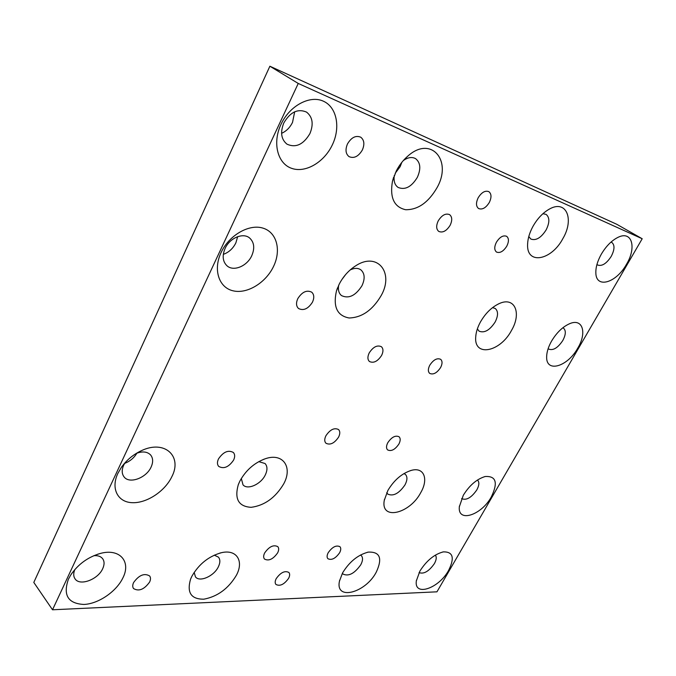 <?xml version="1.0" encoding="UTF-8"?>
<svg xmlns="http://www.w3.org/2000/svg" width="676" height="676" viewBox="0 0 676 676"><rect width="100%" height="100%" fill="white"/><g stroke="black" fill="none" stroke-linecap="round" stroke-linejoin="round"><path stroke-width="1.01" d="M149.59 582.078C150.773 579.569 150.79 577.532 149.641 575.96C144.36 572.893 139.019 575.082 133.62 582.518C132.471 584.993 132.445 587.005 133.552 588.559C138.859 591.661 144.199 589.506 149.59 582.078M288.618 578.31C289.903 575.775 289.987 573.814 288.872 572.445C284.833 570.417 280.608 572.487 276.205 578.648C274.938 581.166 274.853 583.109 275.943 584.461C279.999 586.506 284.224 584.461 288.618 578.31M362.336 150.03C364.778 144.284 364.246 140.008 360.739 137.203C355.804 135.175 351.385 137.405 347.498 143.904C345.123 149.616 345.63 153.858 349.044 156.629C353.996 158.725 358.432 156.528 362.336 150.03M489.331 202.437C491.68 197.426 491.528 193.835 488.866 191.654C485.148 190.277 481.574 192.33 478.143 197.823C475.828 202.808 475.972 206.383 478.583 208.529C482.309 209.949 485.892 207.921 489.331 202.437M233.592 460.111C235.079 456.908 235.011 454.373 233.381 452.498C228.302 449.717 223.35 451.838 218.509 458.877C217.047 462.038 217.114 464.547 218.694 466.406C223.79 469.228 228.75 467.133 233.592 460.111M312.464 302.172C314.416 297.837 314.163 294.508 311.712 292.176C306.735 289.767 302.104 291.905 297.812 298.606C295.902 302.899 296.147 306.203 298.53 308.51C303.516 310.977 308.163 308.864 312.464 302.172M325.942 435.707C330.125 429.547 334.324 427.485 338.541 429.539C340.18 431.288 340.197 433.823 338.575 437.144C334.392 443.295 330.184 445.332 325.967 443.245C324.353 441.521 324.345 439.011 325.942 435.707M264.679 552.909C269.183 546.563 273.56 544.484 277.802 546.656C279.019 548.135 278.96 550.205 277.633 552.875C273.138 559.204 268.761 561.266 264.502 559.069C263.319 557.607 263.378 555.554 264.679 552.909M122.855 577.972C131.355 561.612 119.787 548.033 100.302 553.458C87.905 557.083 78.036 564.291 70.684 575.082L68.394 579.231C62.868 595.193 68.039 603.6 83.925 604.454C98.468 603.862 116.356 591.568 122.855 577.972M74.85 569.522C73.295 573.273 73.363 576.383 75.061 578.867C79.81 586.371 98.071 579.484 102.701 568.677C104.535 564.663 104.51 561.333 102.634 558.68C100.775 556.356 97.826 555.368 93.803 555.706M171.763 476.85C182.681 456.351 164.767 439.442 141.453 450.655C133.273 454.483 126.573 460.069 121.334 467.412L117.835 473.445C110.627 488.697 117.818 502.293 132.327 502.69C146.751 503.307 164.859 491.3 171.763 476.85M124.959 462.832L123.691 465.13C121.579 469.947 121.731 473.901 124.147 477.002C129.598 484.227 146.413 477.873 151.103 467.057C153.308 462.13 153.131 458.091 150.571 454.923C147.267 451.602 142.501 451.095 136.29 453.402M236.346 575.352C244.129 561.122 236.752 549.03 221.441 552.698C208.707 556.247 198.837 564.139 191.823 576.375L190.573 579.18C186.669 592.632 191.105 599.299 203.882 599.181C217.537 596.578 228.361 588.635 236.346 575.352M194.164 572.378L195.465 576.882C199.597 582.543 213.946 576.18 218.306 566.927C220.3 562.821 220.351 559.559 218.458 557.151L214.275 555.148M283.683 483.915C292.987 467.116 282.957 452.405 265.127 458.81C254.21 462.908 245.785 470.352 239.853 481.143L238.265 484.785C234.31 499.057 238.611 506.569 251.159 507.321C264.603 505.504 275.436 497.705 283.683 483.915M241.315 478.515L243.022 484.869C247.602 490.252 260.843 484.312 265.229 475.076C267.578 470.175 267.527 466.33 265.077 463.533L258.781 461.632M369.24 352.872C373.194 346.864 377.242 344.811 381.391 346.712C383.393 348.647 383.469 351.545 381.61 355.407C377.656 361.415 373.6 363.443 369.442 361.508C367.482 359.59 367.414 356.717 369.24 352.872M438.234 220.875C441.834 215.137 445.611 213.058 449.591 214.63C452.227 216.844 452.413 220.393 450.148 225.26C446.549 230.989 442.755 233.043 438.775 231.429C436.189 229.24 436.012 225.716 438.234 220.875M332.212 145.137C340.738 127.806 336.986 107.188 323.339 101.172C309.828 94.885 289.522 105.786 280.979 124.384C272.234 142.898 277.566 163.44 291.424 168.265C305.163 173.377 323.88 162.561 332.212 145.137M309.904 133.611C313.757 124.147 312.633 116.982 306.532 112.098C297.82 108.397 290.241 112.022 283.802 122.981C280.101 132.319 281.157 139.383 286.979 144.165C295.75 148.112 303.389 144.596 309.904 133.611M281.596 133.324C286.32 131.228 289.97 127.578 292.531 122.356L294.685 111.785M273.467 266.589C281.453 250.348 276.923 232.274 262.947 228.125C249.098 223.714 229.037 235.223 221.077 252.562C212.906 269.842 218.982 287.706 233.119 290.824C247.154 294.195 265.668 282.889 273.467 266.589M251.751 255.722C254.936 248.219 254.235 242.312 249.63 238.011C243.14 232.333 229.688 237.944 225.091 248.455C222.032 255.832 222.683 261.629 227.051 265.845C233.609 271.803 247.095 266.158 251.751 255.722M223.317 254.37C228.851 252.368 233.034 248.531 235.873 242.861L237.665 236.668M437.068 187.615C452.616 160.406 430.84 134.946 407.543 156.35C402.947 160.406 399.178 165.316 396.237 171.079L392.486 181.168C389.646 197.553 394.024 207.076 405.608 209.721C417.92 209.881 428.407 202.513 437.068 187.615M394.285 175.473C393.508 181.084 394.776 185.063 398.096 187.421C405.059 190.286 411.464 186.948 417.32 177.391C421.106 168.882 420.531 162.637 415.596 158.649C412.014 156.688 407.915 157.322 403.318 160.575M395.181 173.318L400.15 166.651L401.814 162.367M381.239 295.463C394.387 272.293 377.064 251.066 355.052 266.234C348.368 270.696 343.078 276.678 339.191 284.199L336.462 290.95C332.905 306.743 337.121 315.751 349.103 317.982C361.913 317.61 372.62 310.098 381.239 295.463M338.651 285.306C337.89 289.928 338.837 293.359 341.507 295.589C348.765 299.003 355.576 295.725 361.956 285.754C365.175 278.74 364.812 273.442 360.883 269.859C358.01 267.882 354.461 267.89 350.236 269.901M387.779 442.738C391.632 437.085 395.392 435.099 399.077 436.772C400.606 438.361 400.547 440.769 398.916 444.005C395.063 449.641 391.294 451.61 387.61 449.912C386.114 448.349 386.165 445.957 387.779 442.738M328.19 552.74C332.296 546.935 336.217 544.915 339.943 546.698C341.11 548.059 341.008 550.061 339.648 552.706C335.541 558.503 331.62 560.497 327.885 558.706C326.745 557.354 326.846 555.368 328.19 552.74M448.594 570.443C454.83 557.852 453.072 551.667 443.338 551.886C434.364 554.21 426.548 560.615 419.889 571.11L416.34 580.912C413.923 597.026 438.851 588.458 448.594 570.443M419.069 572.606C423.835 574.338 428.939 571.347 434.372 563.649C436.459 559.829 436.78 556.99 435.336 555.131M491.266 497.012C498.187 482.681 496.15 475.853 485.157 476.521C476.774 479.073 469.49 485.317 463.313 495.246L459.342 506.738C457.466 523.047 481.346 515.298 491.266 497.012M461.623 498.55L461.742 498.651C466.389 500.586 471.4 497.68 476.791 489.948C479.225 485.427 479.487 482.157 477.56 480.146L477.433 480.053M376.279 572.116C382.692 558.275 380.013 551.608 368.259 552.115C358.001 554.802 349.441 561.731 342.58 572.893L339.479 581.09C334.966 601.116 365.555 592.97 376.279 572.116M342.411 573.206L343.019 574.051C348.596 576.662 354.511 573.569 360.773 564.764C362.894 560.708 363.088 557.666 361.33 555.63L360.511 555.004M420.785 492.559C428.77 478.954 423.979 466.736 411.295 470.386C401.899 473.394 394.083 480.095 387.863 490.489L384.281 500.358C380.394 520.858 409.8 513.87 420.785 492.559M386.74 492.677L387.728 494.072C393.246 496.598 399.001 493.539 404.983 484.903C407.408 480.205 407.56 476.715 405.423 474.434L403.944 473.589M429.75 365.268C433.417 359.75 437.051 357.765 440.667 359.319C442.493 361.06 442.476 363.789 440.625 367.499C436.958 373.008 433.316 374.977 429.691 373.397C427.908 371.673 427.925 368.969 429.75 365.268M496.378 242.295C499.75 236.997 503.172 235.003 506.645 236.313C508.969 238.282 509.02 241.552 506.797 246.132C503.417 251.413 499.987 253.39 496.514 252.055C494.232 250.112 494.181 246.85 496.378 242.295M626.458 264.35C636.716 247.619 632.094 230.482 618.253 237.225C611.839 240.343 606.195 245.988 601.327 254.168C597.525 260.995 595.691 267.223 595.843 272.859C595.995 288.998 616.242 282.931 626.458 264.35M596.959 264.434L597.677 265.017C601.986 266.479 606.499 263.615 611.205 256.415C614.678 249.706 614.898 245.058 611.848 242.464L610.986 242.101M577.786 348.106C586.971 333.057 582.889 318.328 570.181 323.474C563.066 326.432 556.863 332.305 551.574 341.084C548.354 346.813 546.715 352.069 546.647 356.852C546.047 373.203 567.629 366.679 577.786 348.106M548.152 348.613L548.718 349.103C553.171 350.768 557.869 347.895 562.812 340.493C565.888 334.645 566.116 330.53 563.488 328.139L562.829 327.784M562.88 238.586C574.499 219.151 566.344 199.361 549.444 209.053C542.938 212.703 537.437 218.5 532.925 226.452C529.545 232.713 527.77 238.679 527.601 244.34C526.511 265.212 551.447 260.471 562.88 238.586M528.784 236.558L530.829 239.034C535.941 240.901 541.045 237.859 546.14 229.899C549.749 222.573 549.732 217.402 546.09 214.376L542.913 213.709M511.538 330.361C521.788 313.115 514.808 296.333 499.277 303.575C491.765 307.081 485.478 313.233 480.416 322.029C477.67 327.083 476.115 331.908 475.752 336.504C473.546 357.477 500.189 352.196 511.538 330.361M477.366 328.891L479.064 331.155C484.371 333.31 489.72 330.277 495.128 322.046C498.28 315.776 498.322 311.256 495.263 308.484L492.55 307.631M124.612 463.398C129.919 461.353 134.017 457.939 136.915 453.157M341.786 279.687L345.706 274.473M642.2 238.746L616.765 224.288L269.876 66.223L33.8 582.433L52.517 609.777L436.958 591.821L642.2 238.746L298.243 83.452L52.517 609.777M298.243 83.452L269.876 66.223M72.34 572.648L70.684 575.082M97.513 554.286L100.302 553.458M124.299 463.584L121.334 467.412M137.152 452.886L141.453 450.655M219.835 553.095L221.441 552.698M263.167 459.536L265.127 458.81M404.637 159.139L407.543 156.35M352.365 268.144L355.052 266.234M442.721 552.005L443.338 551.886M484.481 476.698L485.157 476.521M367.406 552.292L368.259 552.115M410.34 470.657L411.295 470.386M617.45 237.614L618.253 237.225M569.403 323.787L570.181 323.474M548.261 209.729L549.444 209.053M498.144 304.09L499.277 303.575M475.87 335.279L475.752 336.504M527.66 243.005L527.601 244.34M546.664 356.032L546.647 356.852M595.826 271.997L595.843 272.859M384.458 499.37L384.281 500.358M339.665 580.219L339.479 581.09M459.41 506.037L459.342 506.738M416.424 580.278L416.34 580.912M337.552 287.832L336.462 290.95M393.618 177.306L392.486 181.168M239.059 482.841L238.265 484.785M191.224 577.634L190.573 579.18"/></g></svg>
